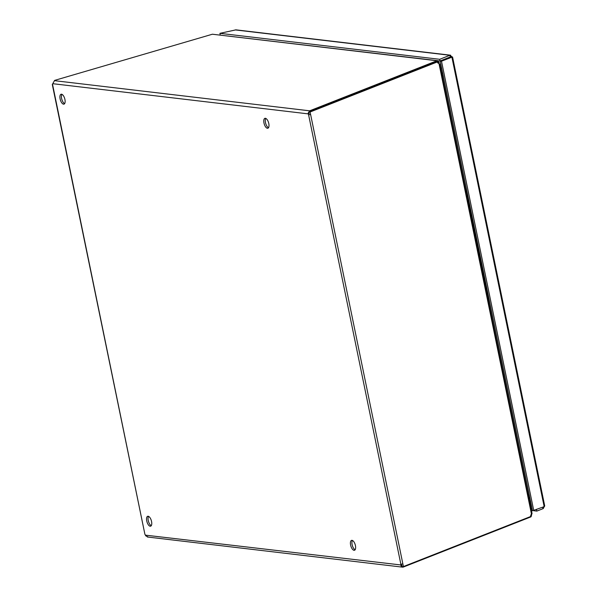<?xml version="1.0" encoding="UTF-8"?>
<svg xmlns="http://www.w3.org/2000/svg" width="597" height="597" viewBox="0 0 597 597"><rect width="100%" height="100%" fill="white"/><g stroke="black" fill="none" stroke-linecap="round" stroke-linejoin="round"><path stroke-width="0.9" d="M61.498 94.207A5.164 2.276 -106.3 0 0 61.066 94.244A5.164 2.276 -106.3 0 0 60.342 99.833A5.164 2.276 -106.3 0 0 63.969 104.154A5.164 2.276 -106.3 0 0 64.827 99.02A5.164 2.276 -106.3 0 0 61.498 94.207M148.131 516.248A5.164 2.276 -106.3 0 0 147.698 516.278A5.164 2.276 -106.3 0 0 146.974 521.875A5.164 2.276 -106.3 0 0 150.601 526.196A5.164 2.276 -106.3 0 0 151.459 521.062A5.164 2.276 -106.3 0 0 148.131 516.248M265.359 118.296A5.164 2.276 -106.3 0 0 264.934 118.325A5.164 2.276 -106.3 0 0 264.202 123.922A5.164 2.276 -106.3 0 0 267.837 128.243A5.164 2.276 -106.3 0 0 268.695 123.109A5.164 2.276 -106.3 0 0 265.359 118.296M351.991 540.33A5.164 2.276 -106.3 0 0 351.566 540.367A5.164 2.276 -106.3 0 0 350.835 545.957A5.164 2.276 -106.3 0 0 354.469 550.277A5.164 2.276 -106.3 0 0 355.327 545.143A5.164 2.276 -106.3 0 0 351.991 540.33M52.708 84.073L52.551 84.393A1.649 0.724 -106.3 0 0 52.752 83.692L54.648 80.379L212.405 34.223L436.929 60.752L309.642 110.818L309.813 111.661M148.063 536.919L145.72 535.837L145.429 535.151A1.649 0.724 -106.3 0 0 144.914 534.36L52.282 84.408M147.332 536.994L402.565 567.15L403.296 567.075L401.102 566.008L400.908 565.329L400.878 564.337L402.378 563.896M310.127 114.475L308.619 114.915L400.878 564.337M308.619 114.915L308.142 113.131L309.642 110.818L54.402 80.662M61.909 94.326A5.164 2.276 -106.3 0 0 61.842 99.393A5.164 2.276 -106.3 0 0 64.633 103.632M148.541 516.36A5.164 2.276 -106.3 0 0 148.474 521.435A5.164 2.276 -106.3 0 0 151.265 525.666M265.777 118.407A5.164 2.276 -106.3 0 0 265.71 123.482A5.164 2.276 -106.3 0 0 268.501 127.713M352.409 540.449A5.164 2.276 -106.3 0 0 352.342 545.516A5.164 2.276 -106.3 0 0 355.133 549.755M530.494 516.577L530.584 517.009L403.296 567.075L403.191 566.575M439.564 64.245L437.795 62.678L437.616 61.834L310.097 111.997L403.408 566.568L402.124 566.628L401.803 565.068L145.429 535.151M52.752 83.692L308.239 113.878L309.134 113.609L308.813 112.057L310.097 111.997M437.161 61.857L436.929 60.752L437.616 60.67L212.405 34.223M437.638 62.916L437.504 60.663L439.146 62.476L438.78 63.506M531.815 513.927L531.121 516.703L530.584 517.009M437.959 62.819L439.146 62.476M442.72 73.401L441.765 73.677M443.064 75.088L442.108 75.371M440.616 68.08L441.653 68.2M529.845 497.846L529.285 497.779M528.651 496.965L529.778 497.532M529.487 501.025A2.127 1.873 -83.3 0 1 530.636 501.696M531.032 503.629A2.127 1.873 -83.3 0 1 530.27 504.853M529.726 502.189A1.112 0.978 -83.3 0 1 530.8 502.51M530.994 503.45A1.112 0.978 -83.3 0 1 530.166 504.323M529.24 499.823L530.599 501.525M531.061 503.793A2.209 1.948 -83.3 0 1 530.285 504.943M530.576 506.338A3.604 3.179 96.7 0 0 531.442 505.637M530.017 498.689L528.658 496.995M403.408 566.568L530.852 516.435L530.673 515.592L531.703 513.121M437.616 61.834L436.34 61.894L308.813 112.057M443.317 76.312L442.362 76.588M442.287 76.222L443.243 75.946M528.218 494.861L529.36 495.495M536.554 509.629L536.852 511.099L542.979 508.689L544.486 506.39M450.795 57.469L450.25 56.969L450.795 57.469L450.638 55.208L235.972 29.85L219.912 33.335L439.698 59.297L449.907 55.282L452.302 57.028L450.608 57.17L440.228 61.252L532.502 510.778L544.166 506.637L544.389 505.637M452.287 57.036L441.504 61.192L533.778 510.719M536.852 511.099L533.688 510.726M532.457 510.577L531.42 510.457M531.076 508.771L532.114 508.89M542.979 508.689L542.673 507.219M441.504 61.192L440.228 61.252M437.907 60.737L440.041 60.984L450.25 56.969L449.907 55.282L235.136 29.91M440.041 60.984L439.698 59.297M219.912 33.335L220.256 34.992M144.914 534.36L52.551 84.393M308.985 112.87L308.142 113.131M401.102 566.008L401.945 565.747M530.778 515.435L531.121 516.703M441.638 73.058L442.675 73.177M441.556 72.662L442.593 72.782M531.509 514.293L439.019 63.707M480.294 261.389L465.891 186.286M474.637 228.882L489.04 303.992M451.892 57.111L544.166 506.637M449.399 57.305L450.063 57.387M543.158 507.032L543.442 508.465M532.046 513.487L439.773 63.961M452.563 56.984L544.718 505.935M451.959 57.133L451.31 57.14"/></g></svg>

